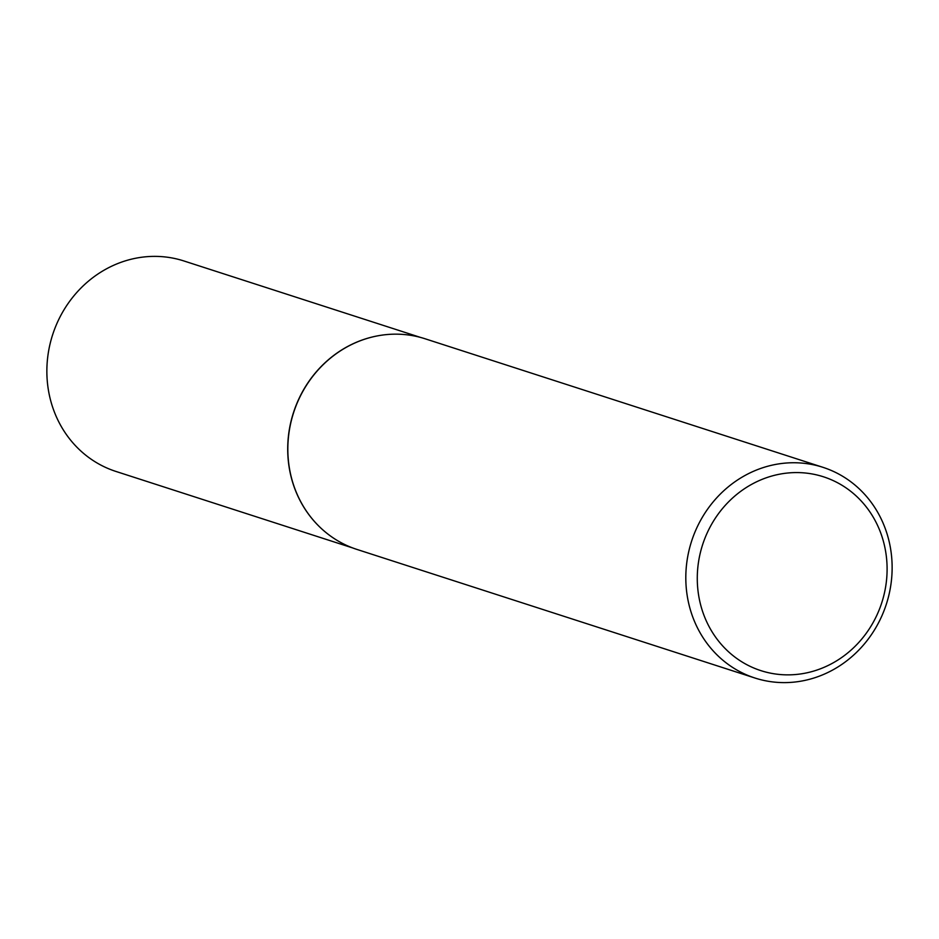 <?xml version="1.0" encoding="UTF-8"?>
<svg xmlns="http://www.w3.org/2000/svg" width="939" height="939" viewBox="0 0 939 939"><rect width="100%" height="100%" fill="white"/><g stroke="black" fill="none" stroke-linecap="round" stroke-linejoin="round"><path stroke-width="1.41" d="M352.641 547.93L115.92 471.437A110.591 102.245 -72.1 0 1 113.56 470.639A110.591 102.245 -72.1 0 1 53.054 333.486A110.591 102.245 -72.1 0 1 183.927 260.972L420.649 337.465M754.933 678.017L356.961 549.432A110.696 102.351 -72.1 0 1 354.59 548.634A110.696 102.351 -72.1 0 1 318.567 525.852A110.696 102.351 -72.1 0 1 293.614 412.632A110.696 102.351 -72.1 0 1 380.095 335.423A110.696 102.351 -72.1 0 1 425.038 338.756L823.01 467.34A110.696 102.351 -72.1 0 1 825.381 468.15A110.696 102.351 -72.1 0 1 885.935 605.432A110.696 102.351 -72.1 0 1 754.933 678.017A110.696 102.351 -72.1 0 1 752.573 677.219A110.696 102.351 -72.1 0 1 692.008 539.937A110.696 102.351 -72.1 0 1 823.01 467.34M758.689 669.894A101.846 94.158 107.9 0 0 880.993 605.033A101.846 94.158 107.9 0 0 825.674 477.54A101.846 94.158 107.9 0 0 703.381 542.413A101.846 94.158 107.9 0 0 758.689 669.894M318.497 525.77A110.591 102.245 -72.1 0 1 318.415 525.699A110.591 102.245 -72.1 0 1 293.484 412.585A110.591 102.245 -72.1 0 1 379.884 335.458A110.591 102.245 -72.1 0 1 379.99 335.446"/></g></svg>

